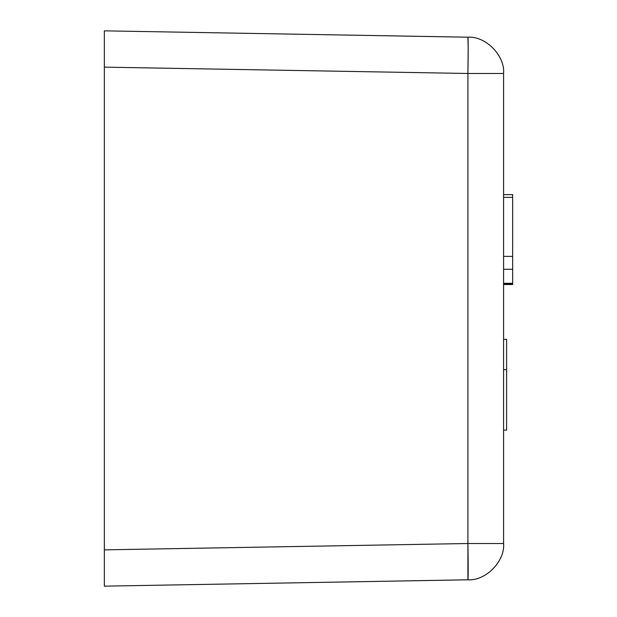 <?xml version="1.0" encoding="UTF-8"?>
<svg xmlns="http://www.w3.org/2000/svg" width="617" height="617" viewBox="0 0 617 617"><rect width="100%" height="100%" fill="white"/><g stroke="black" fill="none" stroke-linecap="round" stroke-linejoin="round"><path stroke-width="0.93" d="M503.58 73.485L503.58 543.515L503.58 73.485C505.138 55.723 485.71 35.948 467.917 37.197L104.342 30.85L467.917 37.197L468.18 47.825L467.917 73.485L104.342 67.137L104.342 549.863L467.917 543.515L467.917 73.485A36.295 0.632 -89 0 0 467.917 37.197C485.749 35.956 505.146 55.769 503.58 73.485L467.917 73.485L503.58 73.485M467.917 579.803L104.342 586.15L467.917 579.803A36.295 0.632 -91 0 0 467.917 543.515L104.342 549.863L104.342 586.15L104.342 67.137L467.917 73.485L467.917 543.515L503.58 543.515C505.138 561.277 485.71 581.052 467.917 579.803C485.749 581.044 505.146 561.231 503.58 543.515L467.917 543.515L467.917 579.803M104.342 30.85L104.342 67.137L104.342 30.85M503.58 339.342L506.603 339.342L503.58 339.342M506.603 369.614L503.58 369.614L506.603 369.614L506.603 339.342L506.603 430.095L506.603 369.614M503.58 430.095L506.603 430.095L503.58 430.095M512.658 197.378L512.658 194.617L503.58 194.617L512.658 194.617L512.658 197.378L503.58 197.378M503.58 284.53L512.658 284.53L512.658 284.121L512.658 284.53L503.58 284.53M512.658 282.933L512.658 284.044M512.658 252.361L512.658 206.055M512.658 256.379L512.658 283.296L503.58 283.296L512.658 283.296L512.658 269.274L503.58 269.274L512.658 269.274L512.658 256.379L503.58 256.379M512.658 197.61L512.658 255.515M512.658 284.121L503.58 284.121"/></g></svg>
